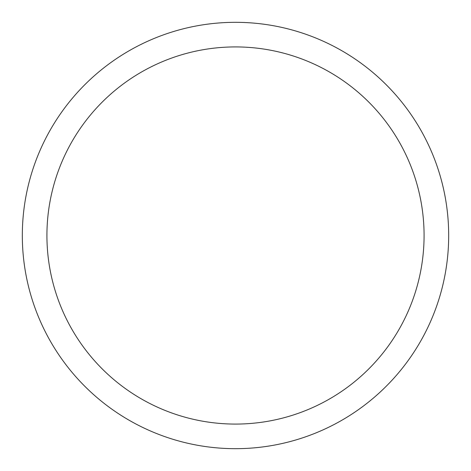 <?xml version="1.0" encoding="UTF-8"?>
<svg xmlns="http://www.w3.org/2000/svg" width="471" height="471" viewBox="0 0 471 471"><rect width="100%" height="100%" fill="white"/><g stroke="black" fill="none" stroke-linecap="round" stroke-linejoin="round"><path stroke-width="0.71" d="M48.419 133.299A213.175 213.175 0 0 1 337.701 48.419A213.175 213.175 0 0 1 422.581 337.701A213.175 213.175 0 0 1 133.299 422.581A213.175 213.175 0 0 1 48.419 133.299M70.008 145.092A188.577 188.577 0 0 1 325.908 70.008A188.577 188.577 0 0 1 400.992 325.908A188.577 188.577 0 0 1 145.092 400.992A188.577 188.577 0 0 1 70.008 145.092"/></g></svg>
